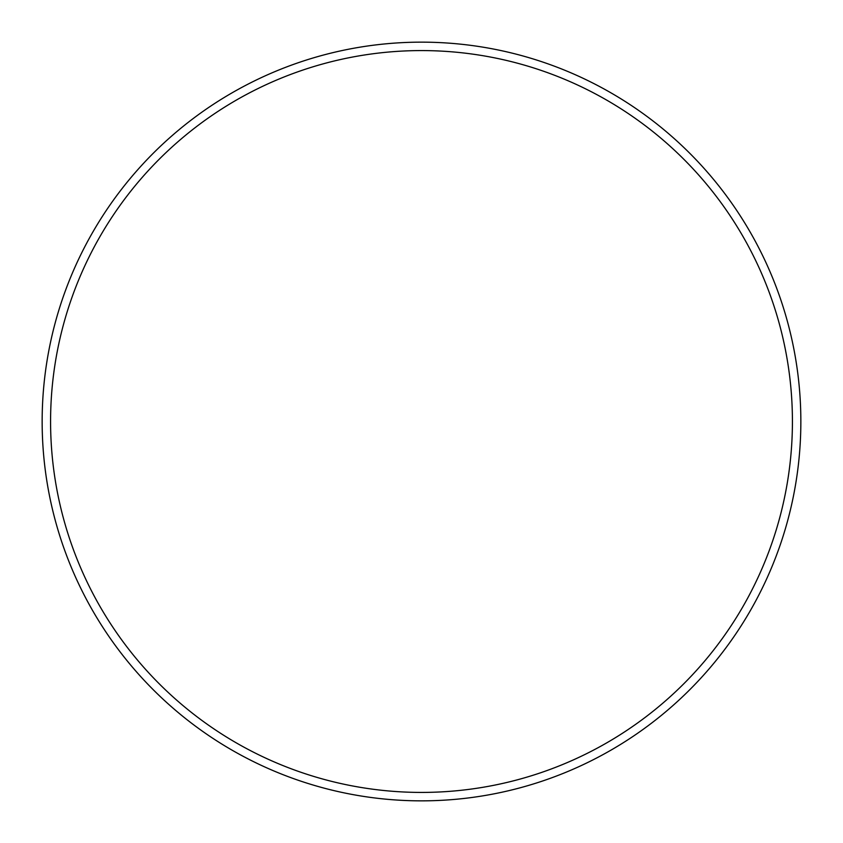 <?xml version="1.0" encoding="UTF-8"?>
<svg xmlns="http://www.w3.org/2000/svg" width="843" height="843" viewBox="0 0 843 843"><rect width="100%" height="100%" fill="white"/><g stroke="black" fill="none" stroke-linecap="round" stroke-linejoin="round"><path stroke-width="1.26" d="M792.42 421.5A370.92 370.92 0 0 0 421.5 50.58A370.92 370.92 0 0 0 50.58 421.5A370.92 370.92 0 0 0 421.5 792.42A370.92 370.92 0 0 0 792.42 421.5M42.15 421.5A379.35 379.35 0 0 1 421.5 42.15A379.35 379.35 0 0 1 800.85 421.5A379.35 379.35 0 0 1 421.5 800.85A379.35 379.35 0 0 1 42.15 421.5"/></g></svg>

